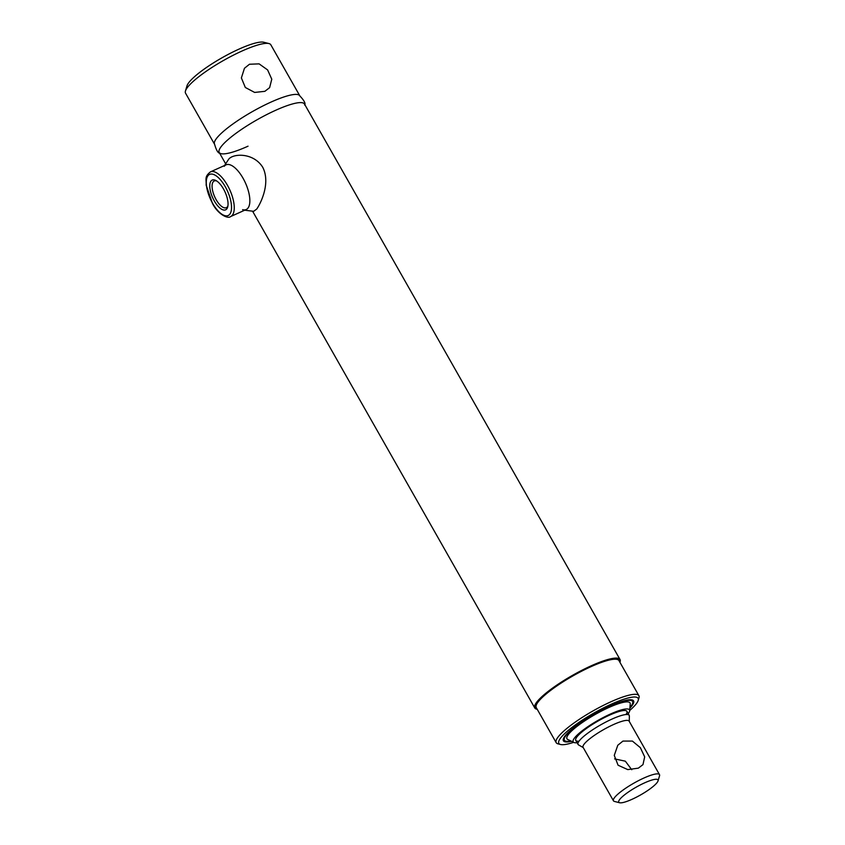 <?xml version="1.0" encoding="UTF-8"?>
<svg xmlns="http://www.w3.org/2000/svg" width="845" height="845" viewBox="0 0 845 845"><rect width="100%" height="100%" fill="white"/><g stroke="black" fill="none" stroke-linecap="round" stroke-linejoin="round"><path stroke-width="1.27" d="M249.476 64.241L259.119 63.871L267.611 69.924L271.773 79.187L269.629 87.637L264.865 91.323L254.651 92.432L245.325 87.479L241.374 77.93L244.448 68.276L249.476 64.241M214.556 144.263A49.031 9.707 -29.6 0 1 270.991 102.097A49.031 9.707 -29.6 0 1 299.817 95.823M299.563 95.379L270.812 44.764A49.031 9.707 150.4 0 0 268.963 43.56A49.031 9.707 150.4 0 0 241.976 51.038A49.031 9.707 150.4 0 0 185.456 90.996A49.031 9.707 150.4 0 0 185.551 93.203L214.303 143.819M185.456 90.996L186.977 85.894A45.112 8.936 -29.6 0 1 238.977 49.126A45.112 8.936 -29.6 0 1 263.798 42.25L268.963 43.56M619.955 662.343A48.64 9.633 150.4 0 0 619.987 662.248A48.64 9.633 150.4 0 0 591.289 666.282A48.64 9.633 150.4 0 0 547.687 692.372A48.64 9.633 150.4 0 0 537.145 709.304A48.64 9.633 150.4 0 0 537.251 709.325M537.145 709.304L536.628 709.166A49.031 9.707 -29.6 0 1 534.779 707.962A49.031 9.707 -29.6 0 1 591.215 665.797A49.031 9.707 -29.6 0 1 620.04 659.533A49.031 9.707 -29.6 0 1 620.135 661.73L619.987 662.248M620.04 659.533L304.475 104.019A49.031 9.707 150.4 0 0 301.274 102.615A49.031 9.707 150.4 0 0 275.639 110.294A49.031 9.707 150.4 0 0 219.637 148.984A49.031 9.707 150.4 0 0 219.204 152.459L225.604 163.708M644.724 782.797A22.551 4.468 150.4 0 0 624.497 794.902A22.551 4.468 150.4 0 0 619.617 802.75A22.551 4.468 150.4 0 0 632.028 799.307A22.551 4.468 150.4 0 0 658.023 780.928A22.551 4.468 150.4 0 0 644.724 782.797M619.617 802.75L614.452 801.44A26.48 5.239 -29.6 0 1 613.449 800.785A26.48 5.239 -29.6 0 1 643.922 778.023A26.48 5.239 -29.6 0 1 659.491 774.633A26.48 5.239 -29.6 0 1 659.544 775.826L658.023 780.928M638.324 768.158L627.772 769.594L618.096 765.243L614.262 755.388L617.79 745.258L622.945 741.086L632.387 741.076L640.352 747.667L644.682 756.877L642.971 764.63L638.324 768.158M613.449 800.785L583.071 747.307A26.48 5.239 -29.6 0 1 613.544 724.535A26.48 5.239 -29.6 0 1 629.113 721.144L659.491 774.633M631.754 769.721L625.342 761.187L614.611 758.905M583.219 747.571L578.55 744.91A29.417 5.83 -29.6 0 1 578.043 744.413A29.417 5.83 -29.6 0 1 611.907 719.116A29.417 5.83 -29.6 0 1 629.198 715.356A29.417 5.83 -29.6 0 1 629.356 716.042L629.261 721.419M560.562 744.498L557.985 743.843A47.563 9.422 -29.6 0 1 556.19 742.67A47.563 9.422 -29.6 0 1 610.924 701.772A47.563 9.422 -29.6 0 1 638.894 695.688A47.563 9.422 -29.6 0 1 638.978 697.833L638.218 700.378A45.598 9.031 150.4 0 0 594.035 713A45.598 9.031 150.4 0 0 560.562 744.498A45.598 9.031 150.4 0 0 573.628 742.332M556.19 742.67L536.248 707.571A47.563 9.422 -29.6 0 1 590.993 666.673A47.563 9.422 -29.6 0 1 618.952 660.589L638.894 695.688M571.495 741.297A40.359 7.996 -29.6 0 1 563.182 739.84A40.359 7.996 -29.6 0 1 609.847 706.082A40.359 7.996 -29.6 0 1 632.884 700.241A40.359 7.996 -29.6 0 1 629.874 708.131M629.673 710.487A45.598 9.031 150.4 0 0 638.218 700.378M223.502 188.974A16.33 6.813 65.7 0 1 227.717 206.888A16.33 6.813 65.7 0 1 214.303 200.93A16.33 6.813 65.7 0 1 209.792 184.875A16.33 6.813 65.7 0 1 215.792 180.45A16.33 6.813 65.7 0 1 223.502 188.974M216.679 180.957A14.661 6.116 -114.3 0 0 214.26 180.967A14.661 6.116 -114.3 0 0 216.162 199.695A14.661 6.116 -114.3 0 0 226.312 207.69A14.661 6.116 -114.3 0 0 227.918 205.884M570.903 741.002A39.219 7.763 -29.6 0 1 564.386 740.231A39.219 7.763 -29.6 0 1 609.53 706.494A39.219 7.763 -29.6 0 1 632.599 701.477A39.219 7.763 -29.6 0 1 629.926 707.476M577.082 742.723A32.363 6.411 -29.6 0 1 573.892 742.459A32.363 6.411 -29.6 0 1 582.142 730.83A32.363 6.411 -29.6 0 1 610.449 714.025A32.363 6.411 -29.6 0 1 629.652 710.782A32.363 6.411 -29.6 0 1 628.236 713.655M573.892 742.459L567.713 739.449A36.282 7.182 -29.6 0 1 576.966 726.425A36.282 7.182 -29.6 0 1 608.706 707.571A36.282 7.182 -29.6 0 1 630.233 703.938L629.652 710.782M578.994 741.213A29.417 5.83 -29.6 0 1 581.476 732.34A29.417 5.83 -29.6 0 1 609.625 715.102A29.417 5.83 -29.6 0 1 625.965 714.532M242.61 209.676A24.516 10.224 -114.3 0 0 247.997 208.071A24.516 10.224 -114.3 0 0 243.033 178.21A24.516 10.224 -114.3 0 0 224.263 166.285M244.723 210.204L253.658 211.313L256.722 209.053C260.904 203.138 270.759 182.837 262.71 167.236C253.32 152.258 232.607 153.389 228.541 159.441L224.559 165.504M220.027 153.262C218.021 153.336 216.098 149.966 214.281 143.143A49.031 9.707 -29.6 0 1 270.991 102.097A49.031 9.707 -29.6 0 1 298.993 95.02C303.925 100.069 305.837 103.449 304.739 105.139A49.031 9.707 150.4 0 0 301.274 102.615A49.031 9.707 150.4 0 0 275.639 110.294A49.031 9.707 150.4 0 0 219.637 148.984A49.031 9.707 150.4 0 0 220.027 153.262A49.031 9.707 150.4 0 0 248.039 146.185M226.048 164.838L210.447 171.873A24.516 10.224 65.7 0 1 227.432 185.245A24.516 10.224 65.7 0 1 230.611 216.563L246.212 209.528M225.256 186.703A22.551 9.411 -114.3 0 0 207.986 175.728A22.551 9.411 -114.3 0 0 212.549 203.212A22.551 9.411 -114.3 0 0 229.819 214.176A22.551 9.411 -114.3 0 0 225.256 186.703M534.779 707.962L252.623 211.271M578.043 744.413L575.762 740.4M629.198 715.356L626.916 711.342M210.447 171.873C204.152 176.858 206.507 179.298 206.148 185.161L212.475 203.444C218.073 214.567 228.139 219.14 230.611 216.563M564.386 740.231L563.457 738.593M632.599 701.477L631.669 699.84"/></g></svg>
